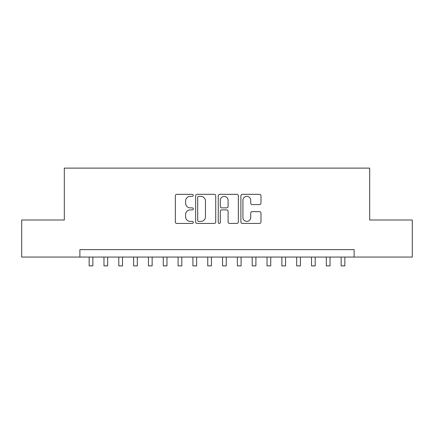 <?xml version="1.0" encoding="UTF-8"?>
<svg xmlns="http://www.w3.org/2000/svg" width="434" height="434" viewBox="0 0 434 434"><rect width="100%" height="100%" fill="white"/><g stroke="black" fill="none" stroke-linecap="round" stroke-linejoin="round"><path stroke-width="0.65" d="M193.282 195.354A1.02 1.02 0 0 0 192.262 194.334L176.806 194.334A1.454 1.454 0 0 0 175.352 195.788L175.352 221.98A1.454 1.454 0 0 0 176.806 223.434L192.262 223.434A1.02 1.02 0 0 0 193.282 222.414A1.02 1.02 0 0 0 192.262 221.4L190.266 221.4A4.655 4.655 0 0 1 185.606 216.74L185.606 214.559A4.655 4.655 0 0 1 190.266 209.904L192.262 209.904A1.02 1.02 0 0 0 193.282 208.884A1.02 1.02 0 0 0 192.262 207.864L190.266 207.864A4.655 4.655 0 0 1 185.606 203.21L185.606 201.029A4.655 4.655 0 0 1 190.266 196.369L192.262 196.369A1.02 1.02 0 0 0 193.282 195.354M259.521 204.593A1.454 1.454 0 0 0 260.98 203.139L260.98 195.788A1.454 1.454 0 0 0 259.521 194.334L242.356 194.334A1.454 1.454 0 0 0 240.897 195.788L240.897 221.98A1.454 1.454 0 0 0 242.356 223.434L259.521 223.434A1.454 1.454 0 0 0 260.98 221.98L260.98 213.105A1.454 1.454 0 0 0 259.521 211.651L252.176 211.651A1.454 1.454 0 0 0 250.722 213.105L250.722 217.505A3.89 3.89 0 0 1 246.827 221.4A3.89 3.89 0 0 1 242.937 217.505L242.937 200.264A3.89 3.89 0 0 1 246.827 196.369A3.89 3.89 0 0 1 250.722 200.264L250.722 203.139A1.454 1.454 0 0 0 252.176 204.593L259.521 204.593M79.883 257.058L21.7 257.058L21.7 220L64.319 220L64.319 168.121L369.681 168.121L369.681 220L412.3 220L412.3 257.058L354.117 257.058L354.117 249.648L79.883 249.648L79.883 257.058L354.117 257.058M215.725 195.788A1.454 1.454 0 0 0 214.271 194.334L197.101 194.334A1.454 1.454 0 0 0 195.647 195.788L195.647 221.98A1.454 1.454 0 0 0 197.101 223.434L214.271 223.434A1.454 1.454 0 0 0 215.725 221.98L215.725 195.788M219.729 194.334L236.899 194.334A1.454 1.454 0 0 1 238.353 195.788L238.353 221.98A1.454 1.454 0 0 1 236.899 223.434L229.548 223.434A1.454 1.454 0 0 1 228.094 221.98L228.094 211.358A1.454 1.454 0 0 0 226.64 209.904L221.763 209.904A1.454 1.454 0 0 0 220.309 211.358L220.309 222.414A1.02 1.02 0 0 1 219.289 223.434A1.02 1.02 0 0 1 218.275 222.414L218.275 195.788A1.454 1.454 0 0 1 219.729 194.334M198.701 196.369A1.02 1.02 0 0 0 197.687 197.389L197.687 220.38A1.02 1.02 0 0 0 198.701 221.4L200.812 221.4A4.655 4.655 0 0 0 205.466 216.74L205.466 201.029A4.655 4.655 0 0 0 200.812 196.369L198.701 196.369M228.094 200.334A3.89 3.89 0 0 0 224.204 196.445A3.89 3.89 0 0 0 220.309 200.334L220.309 206.41A1.454 1.454 0 0 0 221.763 207.864L226.64 207.864A1.454 1.454 0 0 0 228.094 206.41L228.094 200.334M89.149 257.058L89.149 265.879L92.854 265.879L92.854 257.058M103.97 257.058L103.97 265.879L107.675 265.879L107.675 257.058M118.797 257.058L118.797 265.879L122.502 265.879L122.502 257.058M133.618 257.058L133.618 265.879L137.323 265.879L137.323 257.058M148.439 257.058L148.439 265.879L152.15 265.879L152.15 257.058M163.265 257.058L163.265 265.879L166.971 265.879L166.971 257.058M178.086 257.058L178.086 265.879L181.792 265.879L181.792 257.058M192.913 257.058L192.913 265.879L196.618 265.879L196.618 257.058M207.734 257.058L207.734 265.879L211.439 265.879L211.439 257.058M222.561 257.058L222.561 265.879L226.266 265.879L226.266 257.058M237.382 257.058L237.382 265.879L241.087 265.879L241.087 257.058M252.208 257.058L252.208 265.879L255.914 265.879L255.914 257.058M267.029 257.058L267.029 265.879L270.735 265.879L270.735 257.058M281.85 257.058L281.85 265.879L285.561 265.879L285.561 257.058M296.677 257.058L296.677 265.879L300.382 265.879L300.382 257.058M311.498 257.058L311.498 265.879L315.203 265.879L315.203 257.058M326.325 257.058L326.325 265.879L330.03 265.879L330.03 257.058M341.146 257.058L341.146 265.879L344.851 265.879L344.851 257.058"/></g></svg>
